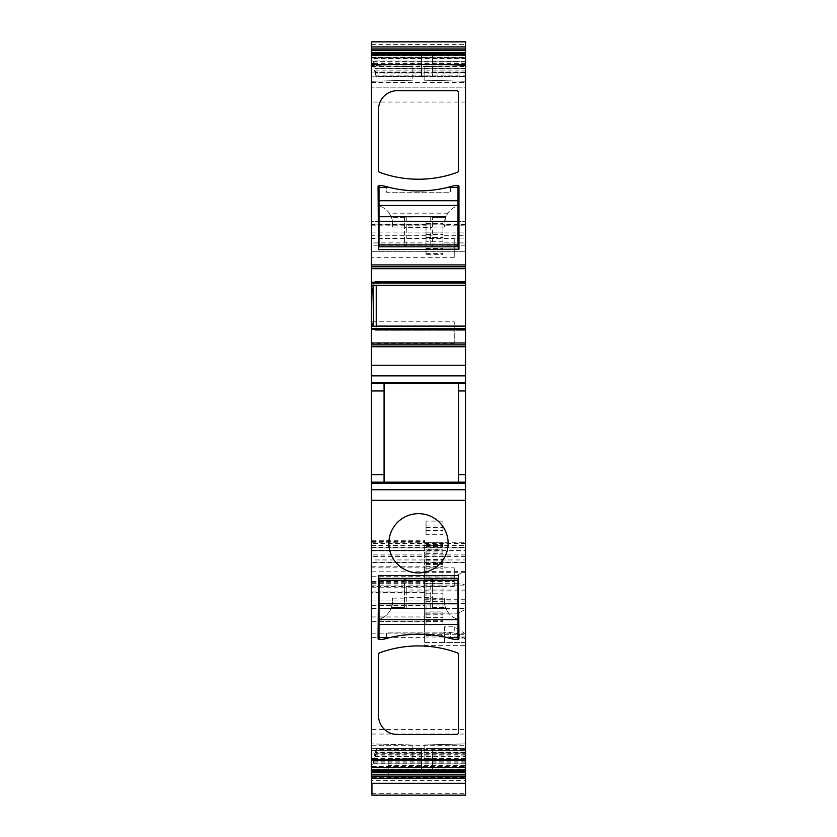 <?xml version="1.0" encoding="UTF-8"?>
<svg xmlns="http://www.w3.org/2000/svg" width="837" height="837" viewBox="0 0 837 837"><rect width="100%" height="100%" fill="white"/><g stroke="black" fill="none" stroke-linecap="round" stroke-linejoin="round"><path stroke-width="0.63" stroke-dasharray="4.18 3.14" d="M465.529 66.95L373.626 66.95L374.401 70.078L465.529 70.078L465.529 58.266L371.471 58.266L371.471 66.95L371.942 64.543L371.942 66.541L373.584 66.541L372.978 60.955L465.529 61.279L465.529 65.987L374.401 65.987L375.028 68.226L465.529 68.226L465.529 65.987M373.061 61.279L465.529 61.425M374.401 65.987L373.103 61.425M465.529 224.902L442.951 224.902L442.951 224.002L465.529 224.002L465.529 251.749L465.529 87.153L371.471 87.153L465.529 87.153L465.529 41.85M465.529 55.765L371.471 55.765L371.471 57.167L465.529 57.167L465.529 54.06L371.471 54.311L371.471 61.279M465.529 61.279L465.529 54.311M465.529 70.078L465.529 68.226M465.529 75.048L375.74 75.048L376.231 76.617L465.529 76.617L376.231 76.617L375.028 68.226M465.529 58.266L465.529 58.883L371.471 58.883L371.471 57.701L465.529 57.701L371.471 57.69L371.471 58.266M465.529 57.167L465.529 58.883L371.471 58.883L371.471 57.167M375.112 281.378L375.74 282.341L465.529 282.341L465.529 285.375L465.529 281.378L465.529 282.341L374.401 282.341L375.028 281.378L465.529 281.378L375.028 281.378M465.529 328.428L465.529 326.284L465.529 329.318L465.529 328.428L375.98 328.428L376.231 326.095M465.529 330.28L465.529 329.318L465.529 330.28L375.028 330.28L465.529 330.28M465.529 771.107L465.529 768L371.471 768L371.471 769.402L465.529 769.402M465.529 771.118L465.529 748.54L465.529 767.477L371.471 767.466L465.529 767.477L465.529 766.284L465.529 768M371.942 793.675L465.529 793.675L465.529 795.129L371.942 795.129L371.942 540.2L371.942 777.573L465.529 777.573L465.529 783.317L465.529 547.461L371.471 547.461L371.471 771.17L465.529 771.17M388.211 777.186L388.211 776.338L465.529 776.338L465.529 777.186L388.211 777.186L388.211 759.63L465.529 759.63L465.529 645.369L424.61 645.369L424.61 642.544L465.529 642.544L465.529 633.829L465.529 638.045L465.529 634.32L424.61 634.32L424.61 633.222L424.61 636.988L424.61 540.2L424.61 577.017L424.61 571.368L465.529 571.441L465.529 590.012L424.61 590.012L424.61 571.368M465.529 759.63L388.211 759.63M465.529 765.52L465.529 759.881L388.211 759.881L388.211 765.52L465.529 765.52L465.529 777.102L388.211 776.862L388.211 765.52M465.529 793.675L465.529 634.32M465.529 638.045L444.604 637.804L444.604 642.544L465.529 642.544L465.529 645.369M371.471 547.461L371.471 542.753L371.471 543.391L465.529 543.391L465.529 542.753L465.529 547.461M465.529 543.391L465.529 562.767L465.529 550.38L371.471 550.38L371.471 559.953L465.529 559.953M371.471 550.38L371.471 547.932L465.529 547.932L465.529 550.38M465.529 547.932L465.529 235.291L442.951 235.291L442.951 242.876L465.529 242.876M465.529 224.002L465.529 235.291M465.529 743.894L465.529 759.661L465.529 743.894L424.139 744.982L465.529 743.894M465.529 81.273L465.529 65.506L465.529 81.273L424.139 80.185L465.529 81.273M465.529 72.097L465.529 53.296L465.529 76.805L465.529 72.097L432.509 72.097L432.509 57.994L432.509 76.805L465.529 76.805L432.509 76.805L432.509 72.097L465.529 72.097M465.529 753.059L465.529 771.871L465.529 748.362L465.529 753.059L432.509 753.059L432.509 767.173L432.509 748.362L465.529 748.362L432.509 748.362L432.509 753.059L465.529 753.059M373.584 63.486L371.942 63.486L371.942 61.279M371.942 63.486L371.942 66.531L373.584 66.541L372.978 64.543L373.532 66.604L465.529 66.604M374.401 70.078L375.112 72.809L465.529 72.809M375.74 75.048L375.112 72.809M376.231 76.617L375.98 75.864L465.529 75.864M465.529 251.749L371.471 251.749L465.529 251.749L371.471 251.749L371.471 41.85M371.471 55.765L371.471 54.311M465.529 266.794L371.471 266.794M371.471 285.239L371.942 326.284M465.529 285.375L373.103 285.375M374.401 282.341L373.532 285.375M375.74 282.341L376.231 285.563M465.529 326.43L373.626 326.43L374.401 329.318L465.529 329.318L375.74 329.318L375.98 328.428M375.74 329.318L375.112 330.28M374.401 329.318L375.028 330.28M373.626 326.43L465.529 326.284M371.471 344.865L465.529 344.865M371.471 383.43L465.529 383.43M371.471 482.185L465.529 482.185M371.471 771.107L371.471 769.402M465.529 770.856L371.471 770.856L371.471 761.816L371.942 764.212L371.942 761.68L373.584 761.68L373.584 758.625L371.942 758.625L371.942 760.624L371.471 760.31L371.471 768M371.942 761.68L371.942 758.636L373.584 758.625L372.978 760.624L465.529 760.174M465.529 755.089L374.401 755.089L373.103 760.174M374.401 755.089L375.028 752.683L465.529 752.683M465.529 752.086L376.231 752.086L376.231 748.55L375.028 752.683M376.231 748.54L465.529 748.54L376.231 748.55L375.98 749.303L465.529 749.303M376.231 752.086L375.98 753.248L465.529 753.248M465.529 754.21L375.74 754.21L375.98 753.248M375.74 754.21L374.401 759.18L465.529 759.18M465.529 761.816L373.626 761.816L374.401 759.18M373.626 761.816L373.061 763.888L465.529 763.888M373.584 761.68L373.061 763.888M371.471 783.317L371.471 780.576L465.529 780.576M371.471 780.576L371.471 771.17M371.942 750.423L371.942 729.582L371.942 750.402L465.529 750.423L371.942 750.402M424.61 592.45L424.61 571.828L424.61 603.456L424.61 587.752L424.61 592.45L371.942 592.45M371.942 637.627L424.61 637.627L424.61 600.976L424.61 621.786L424.61 601.05L465.529 601.05L465.529 590.012M442.951 605.046L442.951 624.841L426.023 624.841L426.023 605.046L442.951 605.046L442.951 549.857L426.023 549.857L426.023 575.657L442.951 575.657M388.211 777.113L465.529 777.102L388.211 777.113M371.942 777.573L371.942 783.317M465.529 642.544L424.61 642.544L424.61 634.32M465.529 633.829L454.24 626.819L444.604 626.756L444.604 637.804M454.24 626.819L454.24 632.27L465.529 639.133M444.604 642.544L444.604 632.333L454.24 632.27M424.61 637.627L424.61 645.369M371.471 543.391L371.471 559.953M465.529 556.553L371.471 556.553M465.529 554.931L371.471 554.931M371.471 547.932L371.471 242.876L426.023 242.876L426.023 245.231L371.471 245.231M442.951 521.074L426.023 521.074L426.023 534.288L442.951 534.288L442.951 521.074L442.951 534.288M465.529 245.231L442.951 245.231L442.951 254.626L426.023 254.626L426.023 245.231M442.951 245.231L442.951 242.876M426.023 254.626L426.023 242.876M371.471 224.002L426.023 224.002L426.023 224.902L371.471 224.902L371.471 221.648L426.023 221.648L371.471 221.648L371.471 242.876M426.023 234.37L442.951 234.37L442.951 235.291M426.023 224.002L426.023 221.648L426.023 224.944L426.023 223.343L426.023 224.138L442.951 224.138L442.951 224.944L426.023 224.944L426.023 224.138M442.951 224.002L442.951 221.648L465.529 221.648L442.951 221.648L442.951 224.138M371.471 224.902L371.471 251.749M426.023 224.902L426.023 241.276L442.951 241.276L442.951 225.802L465.529 225.802M442.951 224.902L442.951 225.802M424.139 758.573L465.529 759.661L424.139 758.573L424.139 744.982L424.139 758.573M465.529 65.506L424.139 66.594L424.139 80.185L424.139 66.594L465.529 65.506M432.509 53.296L465.529 53.296L432.509 53.296L432.509 57.994L432.509 53.296M432.509 771.871L465.529 771.871L432.509 771.871L432.509 767.173L432.509 771.871M371.471 761.816L371.942 756.742L371.942 760.31M371.471 66.95L371.942 68.404L371.942 61.425M371.471 61.425L371.471 68.404L371.942 66.95M371.471 748.362L371.471 767.173L371.471 748.362L421.513 748.362L371.471 748.362M371.471 767.173L371.471 771.871L371.471 767.173L421.513 767.173L421.513 771.871L371.471 771.871L421.513 771.871L421.513 753.059L421.513 767.173L371.471 767.173M371.471 76.805L371.471 57.994L371.471 76.805L421.513 76.805L371.471 76.805M371.471 57.994L371.471 53.296L371.471 57.994L421.513 57.994L421.513 53.296L371.471 53.296L421.513 53.296L421.513 72.097L421.513 57.994L371.471 57.994M371.471 81.273L371.471 65.506L371.471 81.273L412.861 80.185L371.471 81.273M371.471 759.661L371.471 743.894L371.471 759.661L412.861 758.573L371.471 759.661M371.471 567.863L371.471 586.496L371.471 567.863L454.24 567.863L454.24 586.496L454.24 567.863M371.471 238.65L371.471 257.315L371.471 238.65L454.24 238.65L454.24 257.315L454.24 238.65M371.471 321.816L371.471 343.452L371.471 321.816L454.24 321.816L454.24 343.452L454.24 321.816M457.243 172.38A1.883 1.883 0 0 0 458.477 170.612L458.477 92.562A1.883 1.883 0 0 0 456.594 90.678L397.334 90.678A18.812 18.812 0 0 0 378.523 109.49L378.523 170.612A1.883 1.883 0 0 0 379.757 172.38A112.869 112.869 0 0 0 457.243 172.38M382.76 185.678L378.994 185.678A0.942 0.942 0 0 0 378.052 186.62L378.523 249.635L458.477 249.635L458.948 186.62A0.942 0.942 0 0 0 458.006 185.678L454.24 185.678M384.068 383.43L384.068 482.185M458.571 482.185L458.571 383.43M404.292 569.286A29.63 29.63 0 0 0 444.499 557.494A29.63 29.63 0 0 0 432.708 517.287A29.63 29.63 0 0 0 392.501 529.078A29.63 29.63 0 0 0 404.292 569.286M454.24 639.489L458.006 639.489A0.942 0.942 0 0 0 458.948 638.547L458.477 575.532L378.523 575.532L378.052 638.547A0.942 0.942 0 0 0 378.994 639.489L382.76 639.489M456.594 734.488A1.883 1.883 0 0 0 458.477 732.605L458.477 654.555A1.883 1.883 0 0 0 457.243 652.787A112.869 112.869 0 0 0 379.757 652.787A1.883 1.883 0 0 0 378.523 654.555L378.523 715.677A18.812 18.812 0 0 0 397.334 734.488L456.594 734.488M371.942 761.816L371.942 759.797M424.61 601.05L424.61 590.012M424.61 613.866L424.61 611.041L424.61 613.866L457.379 613.866L462.265 611.041L424.61 611.041L462.265 611.041L465.529 609.158L457.379 613.866L424.61 613.866M444.604 626.756L444.604 632.333M421.513 748.362L421.513 753.059L421.513 748.362M421.513 76.805L421.513 72.097L421.513 76.805M412.861 66.594L412.861 80.185L412.861 66.594L371.471 65.506L412.861 66.594M412.861 744.982L412.861 758.573L412.861 744.982L371.471 743.894L412.861 744.982M454.24 586.496L371.471 586.496M454.24 257.315L371.471 257.315M454.24 343.452L371.471 343.452M458.006 246.81L458.006 205.871A18.812 18.812 0 0 0 447.764 213.173L445.451 217.651L444.363 227.057L444.363 223.96A18.812 18.812 0 0 1 458.006 205.871L458.006 185.678M378.994 185.678L378.994 205.871A18.812 18.812 0 0 1 389.236 213.173L447.764 213.173M392.637 598.11L404.397 598.11L404.397 580.24L406.269 578.357L378.994 578.357L378.994 619.296A18.812 18.812 0 0 0 389.236 611.993L391.549 607.516L392.637 598.11L392.637 601.207A18.812 18.812 0 0 1 378.994 619.296L378.994 639.489M458.006 639.489L458.006 619.296A18.812 18.812 0 0 1 447.764 611.993L389.236 611.993M371.942 608.447L465.529 608.447L465.529 609.158L465.529 601.05M465.529 608.447L465.529 584.969L456.521 583.326L454.24 581.527L454.24 577.017L464.012 571.368M465.529 584.969L465.529 571.441M447.764 611.993L445.451 607.516L444.363 601.207A18.812 18.812 0 0 0 458.006 619.296L458.006 578.357M378.994 608.457L458.006 608.457M444.363 598.11L444.363 601.207L444.363 598.11L432.603 598.11L432.603 580.24L430.731 578.357A1.883 1.883 0 0 1 432.603 580.24L458.006 580.24M404.397 598.11L404.397 607.516L391.549 607.516L404.397 607.516L406.269 608.342L406.269 597.618L430.731 597.618L430.731 578.357A1.883 1.883 0 0 1 432.603 580.24L406.269 580.24L406.269 578.357A1.883 1.883 0 0 0 405.788 578.419A1.883 1.883 0 0 1 406.269 578.357M432.603 598.11L432.603 608.06L406.269 608.342M432.603 607.516L445.451 607.516L432.603 607.516M404.397 590.033L404.397 599.135A1.883 1.517 0 0 1 406.269 597.618L406.269 590.033L404.397 590.033L404.397 580.24A1.883 1.883 0 0 1 405.788 578.419A1.883 1.883 0 0 0 404.397 580.24L406.269 580.24L406.269 590.033L432.603 590.033L432.603 580.24M404.397 608.06L404.397 599.135M432.603 608.06L432.603 590.033M389.236 213.173L391.549 217.651L392.637 223.96A18.812 18.812 0 0 0 378.994 205.871L378.994 246.81M444.363 227.057L432.603 227.057L432.603 244.927L430.731 246.81A1.883 1.883 0 0 0 431.212 246.748A1.883 1.883 0 0 1 430.731 246.81L430.731 244.927L406.269 244.927L406.269 246.81A1.883 1.883 0 0 1 404.397 244.927L406.269 246.81A1.883 1.883 0 0 1 404.397 244.927L378.994 244.927M392.637 227.057L392.637 223.96L392.637 227.057L404.397 227.057L404.397 244.927L406.269 244.927L406.269 235.134L404.397 235.134L404.397 244.927M432.603 227.057L432.603 217.651L445.451 217.651L432.603 217.651L430.731 216.825L430.731 227.549L406.269 227.549L406.269 235.134L430.731 235.134L430.731 244.927L432.603 244.927A1.883 1.883 0 0 1 431.212 246.748A1.883 1.883 0 0 0 432.603 244.927L432.603 217.107M404.397 227.057L404.397 217.107L430.731 216.825M404.397 217.651L391.549 217.651L404.397 217.651M404.397 217.107L404.397 235.134M426.023 534.288L426.023 521.074M426.023 232.885L442.951 232.885L442.951 224.944L426.023 224.944L426.023 241.276M426.023 624.841L426.023 549.857M426.023 605.046L426.023 621.389L426.023 611.92L442.951 611.92M426.023 575.657L426.023 611.92M442.951 254.626L442.951 234.37M442.951 232.885L442.951 241.276M442.951 624.841L442.951 549.857M426.023 621.389L442.951 621.389L426.023 621.389M426.023 617.622L442.951 617.622L426.023 617.622M426.023 603.519L442.951 603.519L426.023 603.519M426.023 542.721L442.951 542.721L426.023 542.721M426.023 635.492L442.951 635.492L426.023 635.492M387.908 187.101A124.619 124.619 0 0 0 449.092 187.101M386.516 186.735C407.943 192.322 429.36 192.301 450.777 186.661L450.484 192.259L386.516 192.259L386.223 186.661A124.619 124.619 0 0 0 386.516 186.735M450.777 186.661L450.484 192.259L386.516 192.259L386.223 186.661M449.092 638.066A124.619 124.619 0 0 0 387.908 638.066M450.484 638.432C429.057 632.845 407.64 632.866 386.223 638.505L386.516 632.908L450.484 632.908L450.777 638.505A124.619 124.619 0 0 0 450.484 638.432M386.223 638.505L386.516 632.908L450.484 632.908L450.777 638.505M465.529 63.037L373.532 63.037M372.978 60.955L371.942 60.955M373.626 63.35L465.529 63.35M371.471 238.116L465.529 238.116M465.529 102.051L371.471 102.051M371.471 82.444L465.529 82.444M465.529 54.018L371.471 54.018M371.471 44.623L465.529 44.623M465.529 68.55L375.112 68.55M375.74 70.957L465.529 70.957M465.529 71.919L375.98 71.919M376.231 73.081L465.529 73.081M465.529 72.484L375.028 72.484M465.529 64.993L373.103 64.993M373.061 64.857L465.529 64.857M371.942 64.543L372.978 64.543M373.626 285.239L465.529 285.239M465.529 283.23L375.98 283.23M371.471 766.284L465.529 766.284L371.471 766.284M371.471 766.901L465.529 766.901M465.529 760.31L373.061 760.31M372.978 760.624L371.942 760.624M465.529 758.563L373.532 758.563M373.626 758.217L465.529 758.217M465.529 752.358L375.112 752.358M375.74 750.119L465.529 750.119M375.112 756.617L465.529 756.617M465.529 756.941L375.028 756.941M373.532 762.13L465.529 762.13M465.529 763.742L373.103 763.742M371.942 764.212L372.978 764.212M371.942 729.582L465.529 729.582M371.942 571.828L424.61 571.828M371.942 600.976L424.61 600.976M371.942 621.629L424.61 621.629M371.942 745.746L465.529 745.746M371.942 759.567L465.529 759.567M388.211 771.651L465.529 771.651M388.211 776.338L465.529 776.338L388.211 776.338M371.942 774.905L465.529 774.905M371.942 582.27L424.61 582.27M465.529 636.988L424.61 636.988M371.942 745.694L465.529 745.694L371.942 745.715M371.942 750.37L465.529 750.37M371.942 734.028L465.529 734.028M465.529 562.391L371.471 562.391M371.471 545.483L465.529 545.483M426.023 235.291L371.471 235.291M371.471 232.937L465.529 232.937M465.529 224.473L442.951 224.473M426.023 224.473L371.471 224.473M371.471 225.802L426.023 225.802M465.529 243.044L371.471 243.044M432.509 57.994L465.529 57.994L432.509 57.994M432.509 767.173L465.529 767.173L432.509 767.173M371.942 576.264L424.61 576.264M371.942 587.773L424.61 587.773M371.942 605.423L424.61 605.423M371.942 616.953L424.61 616.953M371.942 566.22L424.61 566.22M371.942 633.18L424.61 633.18M371.471 753.059L421.513 753.059L371.471 753.059M371.471 72.097L421.513 72.097L371.471 72.097M371.942 621.765L424.61 621.765L371.942 621.786M371.942 617.089L424.61 617.089M371.942 604.011L465.529 604.011M424.61 603.456L465.529 603.456M371.942 591.968L424.61 591.968M371.942 585.105L465.529 585.105M424.61 590.974L465.529 590.974M371.942 583.326L456.521 583.326M371.942 581.527L454.24 581.527M454.24 577.017L424.61 577.017M371.942 550.872L424.61 550.872M371.942 550.265L424.61 550.265M371.942 541.602L424.61 541.602M371.942 540.283L424.61 540.283M424.61 572.696L465.529 572.696M424.61 599.25L465.529 599.25M378.994 580.24L404.397 580.24M430.731 608.342L430.731 597.618A1.883 1.517 0 0 1 432.603 599.135M458.006 244.927L432.603 244.927M406.269 216.825L406.269 227.549A1.883 1.517 180 0 1 404.397 226.032M432.603 235.134L430.731 235.134L430.731 227.549A1.883 1.517 180 0 0 432.603 226.032M426.023 224.944L442.951 224.944M426.023 237.436L442.951 237.436M426.023 248.453L442.951 248.453M426.023 253.653L442.951 253.653M426.023 525.939L442.951 525.939M426.023 527.613L442.951 527.613M426.023 530.648L442.951 530.648M426.023 620.29L442.951 620.29M426.023 614.808L442.951 614.808M426.023 608.217L442.951 608.217M426.023 586.36L442.951 586.36M426.023 579.769L442.951 579.769M426.023 563.479L442.951 563.479M426.023 563.604L442.951 563.604M426.023 566.367L442.951 566.367M426.023 568.815L442.951 568.815M426.023 593.757L442.951 593.757M426.023 598.8L442.951 598.8M426.023 601.311L442.951 601.311M426.023 553.707L442.951 553.707M426.023 556.793L442.951 556.793M426.023 559.304L442.951 559.304M426.023 564.556L442.951 564.556M426.023 560.926L442.951 560.926M426.023 551.949L442.951 551.949M426.023 549.166L442.951 549.166M426.023 547.136L442.951 547.136M426.023 545.452L442.951 545.452M426.023 544.448L442.951 544.448M426.023 543.025L442.951 543.025M426.023 576.013L442.951 576.013M426.023 583.745L442.951 583.745M426.023 612.925L442.951 612.925M465.529 633.222L424.61 633.222M371.471 542.753L465.529 542.753M371.471 562.767L465.529 562.767M371.942 587.752L424.61 587.752M371.942 616.921L424.61 616.921M371.942 592L424.61 592M371.942 540.2L424.61 540.2M426.023 223.343L442.951 223.343M426.023 611.041L442.951 611.041M426.023 563.228L442.951 563.228M426.023 546.498L442.951 546.498M426.023 564.693L442.951 564.693"/><path stroke-width="1.26" d="M465.529 46.924L371.471 46.924L371.471 41.85L465.529 41.85L465.529 50.366L371.471 50.366L371.471 48.964L465.529 48.964M465.529 53.589L371.471 53.589L465.529 54.06L465.529 50.366M465.529 282.247L371.471 282.247L371.471 54.049L465.529 54.049L465.529 285.375L373.061 285.354L465.529 285.375L465.529 326.095L376.231 326.095L376.231 285.375M465.529 482.185L465.529 489.75L371.471 489.75L371.471 482.185L465.529 482.185L465.529 326.095M465.529 489.75L465.529 771.118L371.471 771.107L371.471 770.009L465.529 770.009M371.471 771.578L465.529 771.118L465.529 772.76L371.471 772.76L371.471 771.578L465.529 771.578M465.529 776.202L371.471 776.202L371.471 778.243L465.529 778.243L465.529 772.76M465.529 778.243L465.529 795.15L371.942 795.15L371.942 783.317M371.471 46.924L371.471 48.964M371.471 53.589L371.471 50.366M458.477 170.612A1.883 1.883 0 0 1 457.243 172.38A112.869 112.869 0 0 1 379.757 172.38A1.883 1.883 0 0 1 378.523 170.612L378.523 109.49A18.812 18.812 0 0 1 397.334 90.678L456.594 90.678A1.883 1.883 0 0 1 458.477 92.562L458.477 170.612M458.948 249.164L458.948 186.62A0.942 0.942 0 0 0 458.006 185.678L454.24 185.678A124.619 124.619 0 0 1 382.76 185.678L378.994 185.678A0.942 0.942 0 0 0 378.052 186.62L378.523 249.635L458.948 249.164M371.471 266.794L465.529 266.794M371.471 282.247L371.471 283.136L465.529 283.136M465.529 328.522L371.471 328.522L371.471 283.136M373.584 323.281L372.978 326.42L371.942 326.42L371.942 323.281L373.584 323.281L373.061 285.354M465.529 326.284L373.532 326.284M371.471 328.522L371.471 329.412L465.529 329.412M465.529 344.865L371.471 344.865L371.471 329.412M371.471 344.865L371.471 346.748L465.529 346.748M465.529 365.256L371.471 365.256L371.471 346.748M371.471 365.256L371.471 375.855L465.529 375.855M465.529 382.457L371.471 382.457L371.471 375.855M371.471 382.457L371.471 383.43L465.529 383.43M458.571 482.185L458.571 383.43M371.471 489.75L371.471 500.359L465.529 500.359M371.471 770.009L371.471 500.359M432.708 517.287A29.63 29.63 0 0 1 444.499 557.494A29.63 29.63 0 0 1 404.292 569.286A29.63 29.63 0 0 1 392.501 529.078A29.63 29.63 0 0 1 432.708 517.287M382.76 639.489L378.994 639.489A0.942 0.942 0 0 1 378.052 638.547L378.523 575.532L458.477 575.532L458.948 638.547A0.942 0.942 0 0 1 458.006 639.489L454.24 639.489L447.22 637.616A124.619 124.619 0 0 0 389.78 637.616L382.76 639.489A124.619 124.619 0 0 1 454.24 639.489M458.477 732.605A1.883 1.883 0 0 1 456.594 734.488L397.334 734.488A18.812 18.812 0 0 1 378.523 715.677L378.523 654.555A1.883 1.883 0 0 1 379.757 652.787A112.869 112.869 0 0 1 457.243 652.787A1.883 1.883 0 0 1 458.477 654.555L458.477 732.605M371.471 776.202L371.471 772.76M371.471 778.243L371.471 783.317L465.529 783.317M371.471 482.185L371.471 383.43M382.76 185.678L389.78 187.551A124.619 124.619 0 0 0 447.22 187.551L454.24 185.678M373.584 288.378L371.942 288.378L371.471 323.281M371.471 288.378L371.942 285.25L372.978 285.25M371.471 390.952L384.068 390.952L384.068 383.43M384.068 390.952L384.068 482.185M406.269 578.357L458.006 578.357L378.994 578.357L378.994 639.489M458.006 578.357L458.006 619.736L378.994 619.736L458.006 619.736L458.006 639.489M378.994 608.457L445.818 608.457M458.006 246.81L378.994 246.81L458.006 246.81L458.006 185.678M378.994 246.81L378.994 205.431L458.006 205.431L378.994 205.431L378.994 185.678M445.818 216.71L378.994 216.71L445.818 216.71M378.994 216.71L391.182 216.71M386.223 186.661L386.223 186.661A124.619 124.619 0 0 0 387.908 187.101M449.092 187.101A124.619 124.619 0 0 0 450.777 186.661L450.777 186.661M450.777 638.505L450.777 638.505A124.619 124.619 0 0 0 449.092 638.066M387.908 638.066A124.619 124.619 0 0 0 386.223 638.505L386.223 638.505M371.471 52.407L465.529 52.407M371.471 55.158L465.529 55.158M371.471 64.512L465.529 64.512M371.471 264.921L465.529 264.921M371.471 268.677L465.529 268.677M376.231 285.563L465.529 285.563M373.061 326.315L465.529 326.315M465.529 342.982L371.471 342.982M458.571 390.952L465.529 390.952M458.571 474.663L465.529 474.663M371.471 483.148L465.529 483.148M371.471 760.655L465.529 760.655M371.471 774.8L465.529 774.8M371.471 474.663L384.068 474.663M378.994 624.444L458.006 624.444M447.22 637.616L458.006 637.616M378.994 637.616L389.78 637.616M378.994 603.749L458.006 603.749M378.994 580.24L458.006 580.24M458.006 200.723L378.994 200.723M389.78 187.551L378.994 187.551M458.006 187.551L447.22 187.551M458.006 221.418L378.994 221.418M458.006 244.927L378.994 244.927"/></g></svg>
